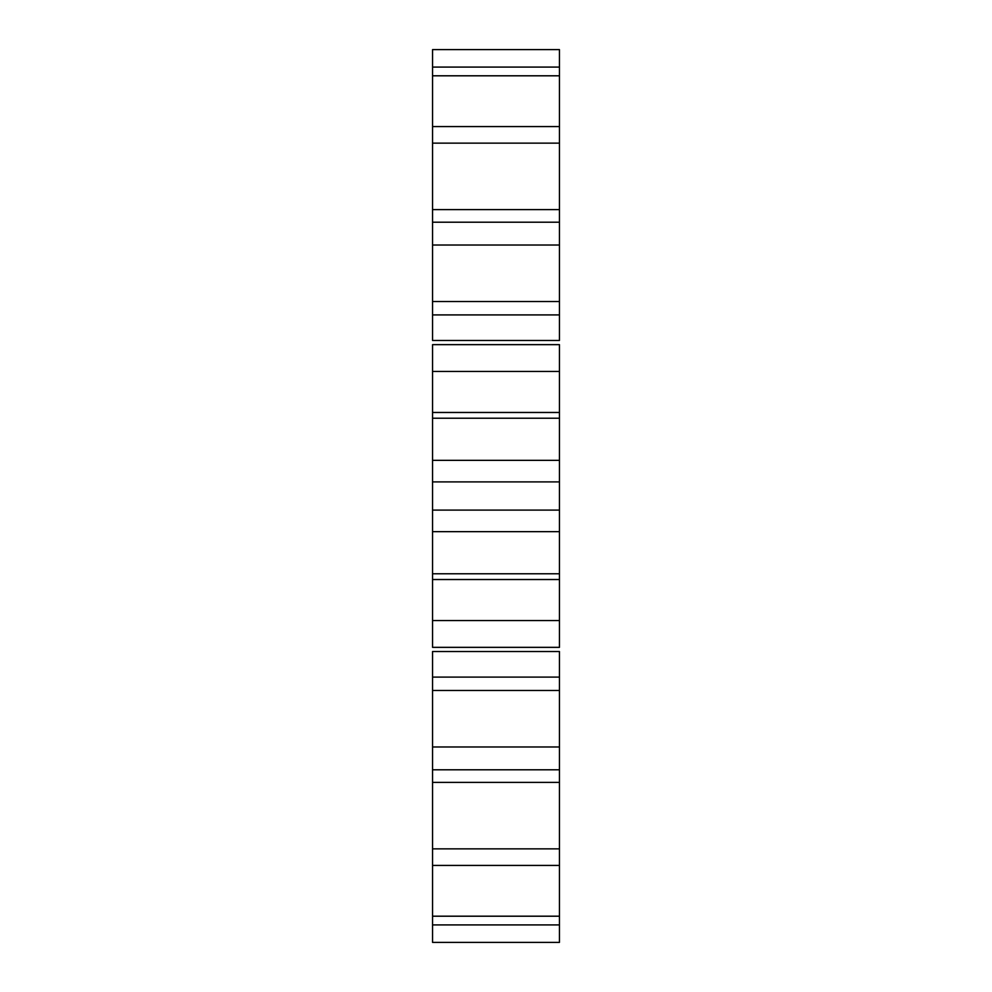 <?xml version="1.0" encoding="UTF-8"?>
<svg xmlns="http://www.w3.org/2000/svg" width="992" height="992" viewBox="0 0 992 992"><rect width="100%" height="100%" fill="white"/><g stroke="black" fill="none" stroke-linecap="round" stroke-linejoin="round"><path stroke-width="1.49" d="M432.562 344.757L432.562 481.901L559.438 481.901L559.438 531.6M432.562 481.901L432.562 510.099L559.438 510.099M559.438 481.901L559.438 460.35L432.562 460.35M432.562 510.099L432.562 531.6M432.562 573.773L559.438 573.773L559.438 531.65L432.562 531.65L432.562 647.243M432.562 651.521L432.562 942.4L559.438 942.4L559.438 651.521L432.562 651.521M432.562 49.6L432.562 340.479L559.438 340.479L559.438 49.6L432.562 49.6M559.438 573.773L559.438 647.243M559.438 344.757L559.438 460.35M432.562 418.227L559.438 418.227M432.562 412.474L559.438 412.474M432.562 579.526L559.438 579.526M432.562 371.467L559.438 371.467M432.562 620.533L559.438 620.533M432.562 344.646L559.438 344.646M432.562 647.354L559.438 647.354M432.562 314.91L559.438 314.91M432.562 677.09L559.438 677.09M432.562 301.518L559.438 301.518M432.562 690.482L559.438 690.482M432.562 245.024L559.438 245.024M432.562 746.976L559.438 746.976M432.562 222.208L559.438 222.208M432.562 769.792L559.438 769.792M432.562 209.61L559.438 209.61M432.562 782.39L559.438 782.39M432.562 143.146L559.438 143.146M432.562 848.854L559.438 848.854M432.562 126.567L559.438 126.567M432.562 865.433L559.438 865.433M432.562 75.801L559.438 75.801M432.562 916.199L559.438 916.199M432.562 67.084L559.438 67.084M432.562 924.916L559.438 924.916"/></g></svg>
